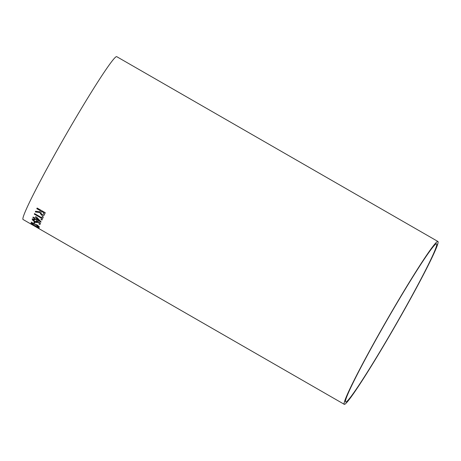 <?xml version="1.0" encoding="UTF-8"?>
<svg xmlns="http://www.w3.org/2000/svg" width="461" height="461" viewBox="0 0 461 461"><rect width="100%" height="100%" fill="white"/><g stroke="black" fill="none" stroke-linecap="round" stroke-linejoin="round"><path stroke-width="0.69" d="M437.95 241.495L116.737 56.668A93.929 5.077 119.9 0 0 65.491 135.546A93.929 5.077 119.9 0 0 23.05 219.494L33.601 225.562A93.929 5.077 119.9 0 0 33.607 225.567A93.929 5.077 119.9 0 0 33.601 225.562L34.535 226.097A93.929 5.077 119.9 0 0 34.54 226.103L344.263 404.32A93.929 5.077 119.9 0 0 344.286 404.332A93.929 5.077 119.9 0 0 395.63 325.224A93.929 5.077 119.9 0 0 437.95 241.495A93.929 5.077 119.9 0 0 386.704 320.372A93.929 5.077 119.9 0 0 344.263 404.32M34.99 226.328L39.191 228.673L33.86 225.585M39.179 227.913L33.469 225.008L30.904 223.21L33.267 224.109L31.844 223.758L33.451 224.922L38.217 227.417L37.128 226.351L39.156 227.953L33.44 225.049L30.927 223.164M31.867 223.718L33.365 224.311M31.187 222.329A93.929 5.077 119.9 0 1 31.244 222.093L37.595 225.746L36.517 224.611L37.479 225.164L39.369 226.864A93.929 5.077 119.9 0 0 39.335 227.014L31.187 222.329L39.346 226.968M35.134 222.265A93.929 5.077 119.9 0 0 34.846 223.136L33.907 222.594A93.929 5.077 119.9 0 1 34.195 221.724L35.134 222.265M38.931 223.977A93.929 5.077 119.9 0 1 39.306 222.957L37.255 221.597L37.606 222.421C37.226 222.824 36.252 222.582 34.679 221.689L32.84 220.393L32.109 219.131C32.379 218.652 33.261 218.785 34.759 219.54L34.713 219.983L33.048 219.672L34.736 221.32L36.701 221.781L36.16 220.865L36.413 220.542L40.47 223.251A93.929 5.077 119.9 0 0 39.974 224.576L38.931 223.977L39.992 224.53M34.736 219.949L33.048 219.672M36.684 221.81L36.183 220.825M37.629 222.381C37.255 222.784 36.275 222.542 34.702 221.649L32.864 220.352L32.143 219.056M34.875 218.612A93.929 5.077 119.9 0 0 34.708 219.021L35.756 219.62A93.929 5.077 119.9 0 1 35.918 219.211L40.931 222.098A93.929 5.077 119.9 0 1 41.052 221.799L36.742 217.258L35.693 216.658A93.929 5.077 119.9 0 0 35.048 218.186L33.065 217.045A93.929 5.077 119.9 0 0 32.892 217.465L34.898 218.572A93.877 5.077 119.9 0 0 34.731 218.981L34.708 219.021M41.513 218.295A93.929 5.077 119.9 0 0 40.977 219.517L41.916 220.058A93.929 5.077 119.9 0 1 43.305 216.947L42.36 216.405A93.929 5.077 119.9 0 0 41.761 217.736L34.558 213.587A93.929 5.077 119.9 0 0 34.304 214.152L41.536 218.26A93.877 5.077 119.9 0 0 41 219.482L40.977 219.517M40.459 210.821A93.929 5.077 119.9 0 0 40.136 211.507L40.159 211.472A93.877 5.077 119.9 0 1 40.482 210.786L36.805 208.718A93.929 5.077 119.9 0 1 37.128 208.038L45.276 212.723A93.929 5.077 119.9 0 0 44.302 214.78L44.164 215.045M44.302 214.78C43.991 215.765 43.029 215.84 41.409 215.022L39.767 212.579L35.295 211.951A93.929 5.077 119.9 0 1 35.618 211.247L39.946 211.812M345.623 401.998A91.238 4.933 119.9 0 0 395.503 325.161A91.238 4.933 119.9 0 0 436.607 243.829A91.238 4.933 119.9 0 0 386.831 320.447A91.238 4.933 119.9 0 0 345.6 401.986A91.238 4.933 119.9 0 0 345.623 401.998M39.969 211.778L40.159 211.472L39.969 211.778M35.624 211.247A93.877 5.077 119.9 0 0 35.318 211.916L35.295 211.951M44.325 214.745C44.014 215.725 43.052 215.806 41.432 214.982L39.79 212.544L35.318 211.916M37.134 208.038A93.877 5.077 119.9 0 0 36.822 208.683L36.805 208.718M40.482 210.786L36.822 208.683M43.374 214.227A93.877 5.077 119.9 0 1 44.031 212.832L41.398 211.363A93.929 5.077 119.9 0 0 40.804 212.625L41.674 214.382L43.351 214.267A93.929 5.077 119.9 0 1 44.008 212.867L41.398 211.363M41.934 220.018L41 219.482M42.366 216.411A93.877 5.077 119.9 0 0 41.784 217.696L41.761 217.736M34.563 213.593A93.877 5.077 119.9 0 0 34.327 214.111L34.304 214.152M41.536 218.26L34.327 214.111M35.768 219.58L34.731 218.981M40.948 222.052L35.918 219.211M35.699 216.658A93.877 5.077 119.9 0 0 35.071 218.151L35.048 218.186M33.071 217.05A93.877 5.077 119.9 0 0 32.915 217.431L32.892 217.465M34.898 218.572L32.915 217.431M39.029 220.473L36.494 217.828A93.929 5.077 119.9 0 0 36.096 218.785L39.029 220.473L36.494 217.828M39.306 222.957L39.329 222.922A93.877 5.077 119.9 0 0 38.954 223.937M39.329 222.922L37.255 221.597M34.206 221.729A93.877 5.077 119.9 0 0 33.93 222.554L33.907 222.594M34.857 223.089L33.93 222.554M37.595 225.746L36.54 224.57M38.234 227.388L37.013 226.432M33.129 225.031L31.901 224.415M39.162 228.633L38.211 228.137M32.016 224.57L30.985 223.902M38.275 228.109L34.834 226.109"/></g></svg>
